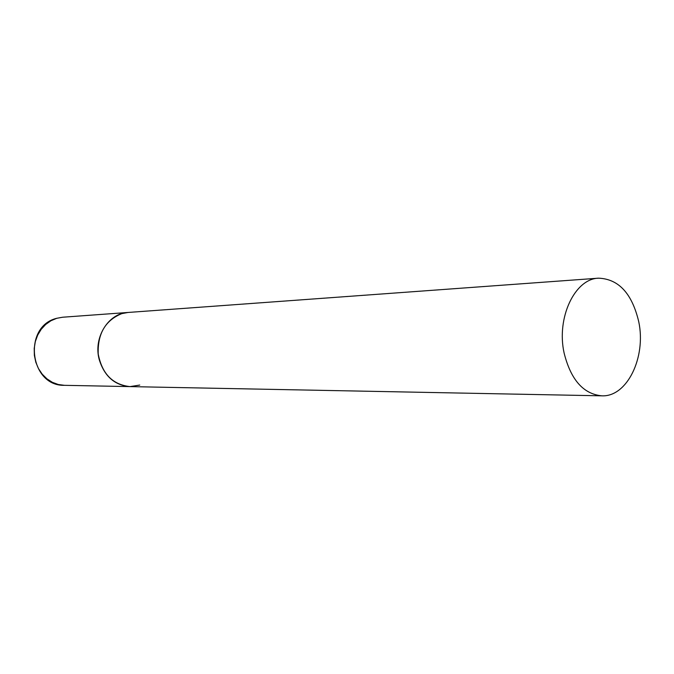 <?xml version="1.0" encoding="UTF-8"?>
<svg xmlns="http://www.w3.org/2000/svg" width="674" height="674" viewBox="0 0 674 674"><rect width="100%" height="100%" fill="white"/><g stroke="black" fill="none" stroke-linecap="round" stroke-linejoin="round"><path stroke-width="1.01" d="M121.809 313.621L128.001 312.466C108.346 313.166 93.063 337.758 99.255 359.689C104.512 376.378 114.748 385.351 129.972 386.606C112.609 384.652 102.027 373.792 98.219 354.01C97.494 333.773 105.355 320.31 121.809 313.621M139.762 385.065L129.972 386.606L64.443 385.326L58.259 384.5L52.336 382.31L46.91 378.822L42.218 374.18L38.46 368.568L35.806 362.224L34.366 355.409L34.206 348.416L35.334 341.541L37.693 335.088L41.19 329.316L45.672 324.472L50.929 320.748L56.751 318.297L62.631 317.227L56.599 318.322M564.096 352.957C570.76 379.689 583.305 393.978 601.722 395.823C627.106 397.23 646.358 357.22 638.741 321.717C632.06 293.51 618.673 278.994 598.596 278.177C574.897 278.64 556.252 317.707 564.096 352.957M598.596 278.177L62.631 317.227M64.443 385.326C29.656 386.362 22.537 326.764 56.422 318.372M129.972 386.606L601.722 395.823"/></g></svg>
